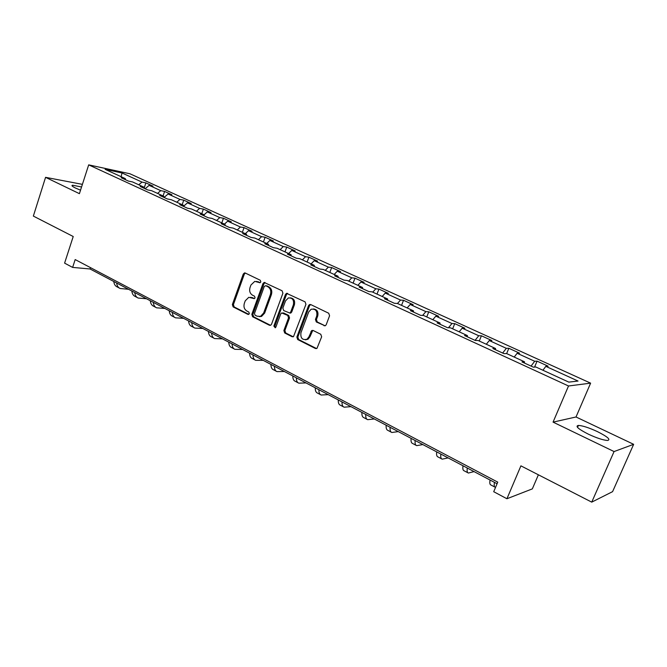 <?xml version="1.0" encoding="UTF-8"?>
<svg xmlns="http://www.w3.org/2000/svg" width="667" height="667" viewBox="0 0 667 667"><rect width="100%" height="100%" fill="white"/><g stroke="black" fill="none" stroke-linecap="round" stroke-linejoin="round"><path stroke-width="1" d="M260.83 281.933L260.272 280.257L245.273 273.028L244.514 272.911L243.263 274.054L232.358 304.536L233.142 306.912L247.932 314.39L249.35 313.698L248.791 312.014L246.857 311.039C244.264 309.346 243.422 306.787 244.339 303.368L245.248 300.825L248.758 297.324L254.31 298.633L255.069 297.866L254.511 296.181L252.568 295.223C249.958 293.547 249.108 290.987 250.025 287.552L250.95 284.992L254.777 281.374L260.005 282.725L260.83 281.933M597.382 431.599C588.986 427.73 582.658 425.671 578.406 425.421C574.929 426.096 578.256 429.014 588.369 434.175C596.857 438.102 603.251 440.203 607.562 440.462C610.989 439.711 607.595 436.752 597.382 431.599M81.557 186.993L72.661 185.226C71.186 185.443 72.144 186.385 75.521 188.052L80.532 190.162M324.012 325.729L325.454 325.646L326.213 324.712L329.581 315.758L328.714 313.24L310.73 304.569L309.538 304.544L308.563 305.603L296.857 337.06L297.699 339.545L315.433 348.507L316.975 348.374L321.652 336.802L320.785 334.284L313.115 330.473L311.714 330.532L308.963 336.777L307.02 339.228C302.393 340.353 300.367 338.194 300.934 332.758L308.663 312.031L311.139 309.246C315.558 308.629 317.425 310.872 316.75 315.966L315.449 319.443L316.308 321.953L325.104 325.813M82.4 184.359L45.564 177.339L33.35 216.083L73.22 236.51L64.599 263.132L72.628 267.409L75.179 259.571L497.757 482.133L493.713 491.712L506.928 498.749L532.341 488.878L538.377 474.804M614.074 451.559L633.65 444.322L576.021 416.983L553.06 422.128L614.074 451.559L591.737 502.134L520.91 465.849L506.928 498.749M553.06 422.128L568.517 385.985L88.686 164.866L129.907 173.762L590.62 383.15L568.517 385.985M45.564 177.339L79.406 193.663L88.686 164.866M282.908 293.205L282.083 290.762L264.157 282.441L262.965 283.575L251.818 314.349L252.618 316.758L269.443 325.263L270.61 325.296L271.519 324.279L282.908 293.205M286.56 293.338L305.086 301.851L305.936 304.335L293.48 336.702L292.138 336.735L284.701 332.975L283.875 330.507L288.544 317.876L287.71 315.416L281.666 312.94L280.699 313.99L275.888 327.097L275.271 327.797L273.854 326.071L285.468 294.447L286.56 293.338L287.577 293.413L286.468 294.522L285.468 294.447M633.65 444.322L612.589 491.646L591.737 502.134M537.068 361.147L534.692 361.264L517.142 353.26L519.601 353.185L508.846 348.282L506.336 348.324L489.278 340.545L491.871 340.554L481.416 335.784L478.764 335.743L462.181 328.181L464.907 328.264L454.736 323.628L451.968 323.52L435.834 316.158L438.678 316.316L428.781 311.806L425.888 311.622L410.197 304.46L413.156 304.686L403.527 300.292L400.525 300.05L385.251 293.08L388.311 293.363L378.931 289.094L375.829 288.778L360.955 281.991L364.124 282.341L354.986 278.181L351.784 277.805L337.294 271.202L340.554 271.602L331.649 267.542L328.356 267.117L314.24 260.68L317.584 261.139L308.913 257.187L305.528 256.703L291.771 250.425L295.198 250.942L286.743 247.082L283.283 246.557L269.868 240.437L273.37 240.995L265.116 237.235L261.581 236.66L248.499 230.69L252.076 231.291L244.03 227.622L240.42 227.005L227.655 221.177L231.307 221.828L223.445 218.242L219.777 217.584L207.32 211.898L211.03 212.59L203.36 209.088L199.625 208.387L187.46 202.843L191.237 203.568L183.742 200.15L179.957 199.416L168.076 193.997L171.903 194.756L164.591 191.429L160.739 190.645L149.141 185.351L153.018 186.151L145.873 182.9L141.979 182.083L122.019 172.978L105.136 169.351L125.313 178.614L121.194 177.755L128.464 181.09L132.558 181.933L144.289 187.319L140.228 186.502L147.665 189.92L151.709 190.729L163.723 196.24L159.721 195.456L167.342 198.958L171.327 199.725L183.642 205.378L179.698 204.636L187.51 208.229L191.429 208.954L204.052 214.741L200.167 214.04L208.179 217.725L212.039 218.409L224.979 224.345L221.161 223.687L229.381 227.464L233.167 228.106L246.44 234.192L242.688 233.583L251.117 237.452L254.836 238.044L268.451 244.289L264.782 243.73L273.428 247.707L277.072 248.249L291.037 254.661L287.452 254.152L296.331 258.229L299.883 258.721L314.224 265.299L310.73 264.849L319.852 269.034L323.312 269.468L338.036 276.221L334.634 275.83L344.005 280.14L347.365 280.507L362.498 287.452L359.196 287.118L368.826 291.546L372.086 291.846L387.635 298.983L384.442 298.716L394.339 303.268L397.49 303.502L413.473 310.839L410.397 310.647L420.577 315.324L423.603 315.491L440.045 323.028L437.093 322.911L447.565 327.722L450.467 327.814L467.384 335.576L464.566 335.534L475.346 340.487L478.114 340.495L495.523 348.491L492.846 348.533L503.944 353.627L506.57 353.552L524.495 361.781L521.969 361.914L533.4 367.167L535.868 367L568.818 382.116L578.039 381.04L545.823 366.341L548.132 366.191L537.068 361.147L534.567 367.092M531.065 366.091L534.692 361.264M514.215 357.062L517.142 353.26M524.495 361.781L524.42 363.04M502.66 353.043L506.336 348.324M486.318 344.264L489.278 340.545M495.523 348.491L495.489 349.741M475.054 340.353L478.764 335.743M459.188 331.816L462.181 328.181M467.384 335.576L467.392 336.835M448.432 327.747L451.968 323.52M432.816 319.71L435.834 316.158M440.045 323.028L440.087 324.287M422.611 315.433L425.888 311.622M407.153 307.937L410.197 304.46M413.473 310.839L413.548 312.089M397.457 303.502L400.525 300.05M382.174 296.482L385.251 293.08M387.635 298.983L387.744 300.233M372.745 292.154L375.829 288.778M357.862 285.318L360.955 281.991M362.498 287.452L362.64 288.694M312.981 330.415L311.722 330.532M348.683 281.107L351.784 277.805M334.184 274.454L337.294 271.202M338.036 276.221L338.202 277.472M325.238 270.352L328.356 267.117M311.114 263.865L314.24 260.68M314.224 265.299L314.424 266.542M302.393 259.872L305.528 256.703M288.628 253.552L291.771 250.425M291.037 254.661L291.262 255.903M280.132 249.65L283.283 246.557M266.708 243.497L269.868 240.437M268.451 244.289L268.693 245.531M258.421 239.695L261.581 236.66M245.331 233.683L248.499 230.69M246.44 234.192L246.707 235.426M237.252 229.973L240.42 227.005M224.479 224.12L227.655 221.177M224.979 224.345L225.271 225.579M216.592 220.502L219.777 217.584M204.077 214.832L207.32 211.898M204.052 214.741L204.369 215.975M196.44 211.247L199.625 208.387M183.825 206.061L187.46 202.843M183.642 205.378L183.975 206.603M176.755 202.218L179.957 199.416M163.723 196.24L164.082 197.457L168.076 193.997M157.537 193.405L160.739 190.645M145.139 188.753L149.141 185.351M144.289 187.319L144.656 188.536M138.769 184.784L141.979 182.083M121.136 176.697L122.019 172.978M125.313 178.614L125.696 179.823M576.021 416.983L590.62 383.15M72.628 267.409L90.053 268.968L497.073 483.742M282.758 312.956L283.808 313.031L282.75 312.965M542.93 370.243L545.823 366.341M90.487 267.634L90.053 268.968M144.339 187.494L145.873 182.9M163.065 195.94L164.591 191.429M182.183 204.711L183.742 200.15M201.767 213.698L203.36 209.088M221.819 222.895L223.445 218.242M242.363 232.324L244.03 227.622M263.415 241.979L265.116 237.235M284.992 251.884L286.743 247.082M307.12 262.039L308.913 257.187M329.815 272.453L331.649 267.542M353.101 283.133L354.986 278.181M377.005 294.105L378.931 289.094M401.551 305.369L403.527 300.292M426.755 316.933L428.781 311.806M452.651 328.814L454.736 323.628M479.281 341.029L481.416 335.784M506.653 353.593L508.846 348.282M260.222 282.65L256.52 281.391M250.65 297.249L254.511 298.549M245.364 273.07L244.314 274.162L233.417 304.594L234.192 306.97L248.824 314.357M265.066 282.566L263.99 283.667L252.86 314.39L253.652 316.8L270.535 325.321M265.716 285.709L264.282 286.435L254.477 313.473L255.036 315.157L257.095 316.2L260.522 316.375L263.64 313.023L270.402 294.472C271.336 290.987 270.469 288.402 267.8 286.718L265.683 285.693M259.363 316.642L261.556 316.416L264.666 313.065L263.64 313.023M266.742 285.801L268.826 286.81C271.486 288.486 272.353 291.07 271.419 294.547L264.666 313.065M283.808 313.031L288.711 315.458L289.545 317.917L284.884 330.532L285.709 332.991L293.263 336.802M286.468 294.522L274.871 326.096L275.354 327.755M293.405 304.702C294.13 299.967 292.446 297.715 288.361 297.949L285.526 300.867L282.866 308.112L283.692 310.564L289.77 313.015L290.72 311.973L293.405 304.702L294.405 304.769C295.206 300.667 293.847 298.357 290.312 297.832M289.661 313.056L290.77 313.065L291.721 312.023L290.72 311.973M294.405 304.769L291.721 312.023M313.465 308.954C317.125 309.471 318.551 311.822 317.725 316.008L316.425 319.485L317.275 321.986L324.971 325.754M305.411 339.811L308.004 339.236L309.938 336.785L308.963 336.777M312.69 330.549L309.938 336.785M310.672 304.544L309.546 305.661L297.849 337.068L298.691 339.553L316.6 348.583M128.598 289.303L120.177 288.494C118.159 287.635 116.975 285.801 116.625 282.991M119.226 287.994L117.325 286.985C115.299 286.126 114.115 284.292 113.765 281.474M146.523 298.766L138.202 298.049C136.226 297.215 135.076 295.381 134.759 292.555M137.269 297.557L135.293 296.507C133.3 295.664 132.149 293.83 131.824 291.004M164.866 308.446L156.653 307.829C154.711 307.012 153.593 305.186 153.31 302.343M155.736 307.345L153.668 306.245C151.717 305.428 150.6 303.602 150.308 300.759M183.633 318.342L175.538 317.834C173.62 317.042 172.545 315.216 172.303 312.364M174.637 317.359L172.478 316.216C170.56 315.416 169.476 313.598 169.235 310.747M202.835 328.481L194.864 328.081C192.988 327.305 191.946 325.488 191.746 322.628M193.98 327.614L191.737 326.421C189.853 325.646 188.811 323.828 188.603 320.969M222.495 338.853L214.657 338.569C212.823 337.819 211.823 336.01 211.664 333.133M213.79 338.111L211.456 336.868C209.613 336.118 208.604 334.309 208.438 331.432M242.621 349.475L234.926 349.316C233.133 348.591 232.174 346.782 232.066 343.897M234.084 348.866L231.641 347.574C229.84 346.848 228.881 345.039 228.756 342.154M263.24 360.355L255.694 360.322C253.944 359.621 253.035 357.829 252.968 354.936M254.877 359.888L252.334 358.538C250.575 357.837 249.658 356.036 249.583 353.143M284.367 371.502L276.98 371.602C275.279 370.927 274.42 369.143 274.395 366.241M276.188 371.177L273.528 369.776C271.819 369.101 270.952 367.309 270.927 364.407M306.011 382.925L298.799 383.166C297.148 382.524 296.34 380.749 296.365 377.83M298.032 382.758L295.264 381.291C293.605 380.649 292.788 378.873 292.813 375.955M328.206 394.639L321.169 395.022C319.576 394.414 318.818 392.646 318.901 389.728M320.435 394.631L317.55 393.105C315.941 392.488 315.183 390.72 315.258 387.802M350.967 406.645L344.122 407.187C342.588 406.612 341.888 404.861 342.029 401.926M343.413 406.812L340.403 405.219C338.861 404.636 338.152 402.885 338.286 399.95M374.312 418.968L367.675 419.668C366.2 419.134 365.558 417.392 365.758 414.449M367 419.31L363.857 417.642C362.373 417.1 361.722 415.366 361.914 412.423M398.274 431.607L391.854 432.483C390.437 431.983 389.87 430.257 390.128 427.314M391.204 432.141L387.936 430.407C386.51 429.898 385.926 428.172 386.176 425.229M422.861 444.581L416.675 445.639C415.333 445.181 414.824 443.472 415.157 440.52M416.066 445.314L412.656 443.505C411.297 443.038 410.78 441.329 411.097 438.377M448.116 457.912L442.179 459.154C440.912 458.738 440.47 457.045 440.87 454.085M441.604 458.846L438.044 456.962C436.76 456.536 436.318 454.844 436.702 451.884M474.054 471.594L468.384 473.045C467.192 472.67 466.833 471.002 467.3 468.034M467.842 472.753L464.132 470.794C462.931 470.41 462.556 468.734 463.015 465.774M495.556 487.352L495.323 487.319C494.214 486.993 493.93 485.343 494.48 482.374M494.822 487.052L490.954 485.001C489.828 484.667 489.536 483.016 490.07 480.048M258.479 281.808L257.445 281.716M254.352 298.616L253.652 298.574M252.751 297.682L251.709 297.607M248.691 314.424L247.932 314.39M234.192 306.97L233.142 306.912M233.417 304.594L232.358 304.536M244.314 274.162L243.263 274.054M260.055 282.716L259.405 282.658M270.469 325.296L269.443 325.263M253.652 316.8L252.618 316.758M252.86 314.39L251.818 314.349M263.99 283.667L262.965 283.575M271.419 294.547L270.402 294.472M268.826 286.81L267.8 286.718M293.138 336.743L292.138 336.735M285.709 332.991L284.701 332.975M284.884 330.532L283.875 330.507M289.545 317.917L288.544 317.876M288.711 315.458L287.71 315.416M274.871 326.096L273.854 326.071M317.275 321.986L316.308 321.953M316.425 319.485L315.449 319.443M317.725 316.008L316.75 315.966M311.923 331.491L310.939 331.474M316.4 348.499L315.433 348.507M298.691 339.553L297.699 339.545M297.849 337.068L296.857 337.06M309.546 305.661L308.563 305.603M577.539 427.422L578.406 425.421M72.353 186.185L72.661 185.226M245.173 272.978L244.514 272.911M264.957 282.516L264.157 282.441M261.556 316.416L260.522 316.375M290.77 313.065L289.77 313.015M308.004 339.236L307.02 339.228M310.514 304.602L309.538 304.544"/></g></svg>
